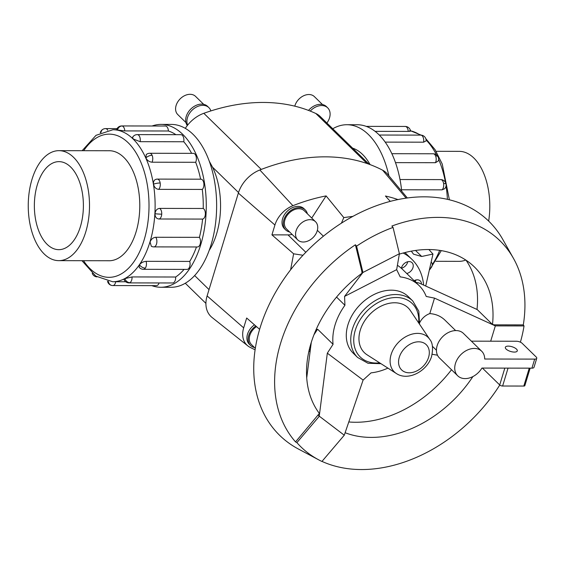 <?xml version="1.0" encoding="UTF-8"?>
<svg xmlns="http://www.w3.org/2000/svg" width="565" height="565" viewBox="0 0 565 565"><rect width="100%" height="100%" fill="white"/><g stroke="black" fill="none" stroke-linecap="round" stroke-linejoin="round"><path stroke-width="0.85" d="M370.082 164.606A58.922 32.819 -89.9 0 0 352.617 148.15M209.212 250.352A58.922 32.819 -89.9 0 0 216.543 234.009A58.922 32.819 -89.9 0 0 212.518 167.141L209.262 161.187M307.007 375.697L306.59 375.626M423.63 285.092A68.662 50.137 134.3 0 0 411.942 259.37A68.662 50.137 134.3 0 0 403.163 253.021M414.096 280.678A6.865 5.014 -45.7 0 1 420.261 280.939A6.865 5.014 -45.7 0 1 421.398 283.242A6.865 5.014 -45.7 0 1 421.448 284.096M397.407 265.31A54.932 40.108 -45.7 0 1 401.383 268.304A6.865 5.014 -45.7 0 1 405.931 262.414A6.865 5.014 -45.7 0 1 412.062 262.697A6.865 5.014 -45.7 0 1 412.252 262.895A6.865 5.014 -45.7 0 1 412.415 268.961A6.865 5.014 -45.7 0 1 406.743 273.495M256.538 326.634A12.713 9.287 134.3 0 0 249.794 335.44A12.713 9.287 134.3 0 0 251.467 344.558L255.323 348.322M255.804 325.991A13.984 10.212 134.3 0 0 248.734 335.44A13.984 10.212 134.3 0 0 250.578 345.469L249.335 344.255A13.984 10.212 -45.7 0 1 247.491 334.226A13.984 10.212 -45.7 0 1 254.483 324.833M315.531 221.741L304.344 210.816A12.713 9.287 134.3 0 0 293.63 209.975A12.713 9.287 134.3 0 0 284.901 219.891A12.713 9.287 134.3 0 0 286.575 229.009L297.762 239.934A12.713 9.287 134.3 0 0 308.476 240.775A12.713 9.287 134.3 0 0 317.205 230.859A12.713 9.287 134.3 0 0 315.531 221.741A12.713 9.287 134.3 0 0 304.818 220.901A12.713 9.287 134.3 0 0 296.088 230.817A12.713 9.287 134.3 0 0 297.762 239.934M285.685 229.92L284.442 228.705A13.984 10.212 -45.7 0 1 282.599 218.676A13.984 10.212 -45.7 0 1 292.204 207.765A13.984 10.212 -45.7 0 1 303.991 208.69L305.234 209.905A13.984 10.212 134.3 0 0 293.447 208.979A13.984 10.212 134.3 0 0 283.842 219.891A13.984 10.212 134.3 0 0 285.685 229.92A13.984 10.212 134.3 0 0 289.619 231.982M307.388 213.789A13.984 10.212 134.3 0 0 305.234 209.905M185.934 122.541L177.791 114.582A12.713 9.287 -45.7 0 1 176.111 105.471A12.713 9.287 -45.7 0 1 184.847 95.549A12.713 9.287 -45.7 0 1 195.561 96.389L203.704 104.348M326.888 123.022A13.984 10.212 134.3 0 0 329.529 117.859A13.984 10.212 134.3 0 0 327.686 107.83A13.984 10.212 134.3 0 0 310.241 111.086A188.823 137.874 134.3 0 0 210.872 110.917A13.984 10.212 134.3 0 0 208.881 107.625A13.984 10.212 134.3 0 0 197.093 106.7A13.984 10.212 134.3 0 0 187.488 117.612A13.984 10.212 134.3 0 0 187.629 125.133A28.61 20.891 134.3 0 0 185.32 128.361M187.319 125.536A13.984 10.212 -45.7 0 1 186.245 116.397A13.984 10.212 -45.7 0 1 195.85 105.486A13.984 10.212 -45.7 0 1 207.638 106.411L208.881 107.625M294.782 106.171A12.713 9.287 -45.7 0 1 294.923 105.676A12.713 9.287 -45.7 0 1 303.659 95.76A12.713 9.287 -45.7 0 1 314.366 96.601L322.509 104.553M31.993 179.395A54.996 30.63 -89.9 0 0 58.781 260.649A54.996 30.63 -89.9 0 0 85.76 231.911A54.996 30.63 -89.9 0 0 58.972 150.657A54.996 30.63 -89.9 0 0 31.993 179.395M80.392 226.664A44.014 24.514 90.1 0 1 58.802 249.666A44.014 24.514 90.1 0 1 37.361 184.635A44.014 24.514 90.1 0 1 58.951 161.639A44.014 24.514 90.1 0 1 80.392 226.664M436.095 151.314L459.267 151.356A54.996 30.63 90.1 0 1 488.661 221.099M161.074 124.399L171.428 124.42A81.431 45.355 90.1 0 1 211.091 244.723A81.431 45.355 90.1 0 1 171.146 287.274L160.785 287.26A81.431 45.355 -89.9 0 0 200.73 244.709A81.431 45.355 -89.9 0 0 161.074 124.399A81.431 45.355 -89.9 0 0 152.077 126.002M151.801 285.629A81.431 45.355 -89.9 0 0 160.785 287.26M124.837 278.623A5.431 4.322 62 0 0 129.886 282.677A5.431 3.023 -89.9 0 1 129.032 282.896A5.431 5.431 0 0 1 123.996 279.484L124.837 278.623L132.048 276.935L175.673 277.012A76 42.326 -89.9 0 0 184.063 269.385M139.47 264.823A5.431 3.503 34.6 0 0 145.339 268.107A5.431 3.023 -89.9 0 1 143.432 269.314A5.431 5.431 0 0 1 139.167 267.238L139.47 264.823C141.116 262.732 143.333 261.574 146.109 261.334L189.734 261.411A76 42.326 -89.9 0 0 196.472 246.962M153.857 246.891A5.431 5.431 0 0 1 151.328 246.262L150.064 242.032C151.159 239.15 153.073 237.561 155.785 237.265L199.41 237.342A5.431 3.023 90.1 0 1 200.144 244.129A5.431 3.023 90.1 0 1 197.482 246.962L153.857 246.891A5.431 3.023 -89.9 0 0 156.519 244.052A5.431 3.023 -89.9 0 0 155.785 237.265M158.97 219.001C156.357 218.697 155.036 216.932 155.001 213.711C155.424 210.484 156.957 208.711 159.605 208.4L203.231 208.478A5.431 3.023 90.1 0 1 205.349 214.241A5.431 3.023 90.1 0 1 202.595 219.079L158.97 219.001A5.431 3.023 -89.9 0 0 161.724 214.163A5.431 3.023 -89.9 0 0 159.605 208.4M152.049 162.204C149.301 161.922 147.246 160.495 145.876 157.939L146.229 154.563A5.431 5.431 0 0 1 149.753 153.277L193.378 153.355A5.431 3.023 90.1 0 1 195.723 155.368A5.431 3.023 90.1 0 1 195.674 162.282L152.049 162.204A5.431 3.023 -89.9 0 0 152.098 155.29A5.431 3.023 -89.9 0 0 149.753 153.277M124.773 130.918L116.538 129.908A5.431 5.431 0 0 1 121.772 125.946L165.397 126.023A5.431 3.023 90.1 0 1 165.707 126.059A5.431 3.023 90.1 0 1 168.398 130.995L124.773 130.918A5.431 3.023 -89.9 0 0 122.082 125.981A5.431 3.023 -89.9 0 0 121.772 125.946M189.734 261.411A5.431 3.023 90.1 0 1 188.964 268.184A5.431 3.023 90.1 0 1 187.057 269.392L143.432 269.314M175.673 277.012A5.431 3.023 90.1 0 1 173.512 282.747A5.431 3.023 90.1 0 1 172.65 282.973L129.032 282.896M140.148 141.681L133.199 138.969L132.57 137.33A5.431 5.431 0 0 1 137.281 134.611L180.906 134.689A5.431 3.023 90.1 0 1 182.347 135.346A5.431 3.023 90.1 0 1 183.773 141.758L140.148 141.681A5.431 3.023 -89.9 0 0 138.722 135.268A5.431 3.023 -89.9 0 0 137.281 134.611M200.61 179.211A5.431 3.023 90.1 0 1 200.907 179.183A5.431 3.023 90.1 0 1 203.803 183.067A5.431 3.023 90.1 0 1 202.284 189.43L158.659 189.353C155.975 189.035 154.266 187.312 153.525 184.183C153.249 181.09 154.4 179.409 156.985 179.133L156.357 179.183A5.431 5.431 0 0 1 157.282 179.105A5.431 3.023 -89.9 0 0 156.985 179.133M108.374 150.742A55.017 30.644 90.1 0 1 109.236 150.721A55.017 30.644 90.1 0 1 136.038 232.003A55.017 30.644 90.1 0 1 109.045 260.762A55.017 30.644 90.1 0 1 108.176 260.733M388.889 175.835A81.431 45.355 -89.9 0 0 346.903 124.724A81.431 45.355 -89.9 0 0 332.764 128.756M346.903 124.724L357.264 124.745A81.431 45.355 90.1 0 1 401.715 191.224M409.667 130.677C411.193 131.08 410.706 131.32 408.213 131.412L375.111 131.355M423.588 142.182A5.431 3.023 90.1 0 0 422.154 135.762A5.431 3.023 90.1 0 0 420.72 135.106A5.431 5.431 0 0 1 426.123 140.862L423.588 142.182L385.189 142.112M438.129 156.978A5.431 5.431 0 0 0 433.186 153.772A5.431 3.023 90.1 0 1 435.53 155.785A5.431 2.839 155.8 0 1 438.129 156.978A5.431 5.431 0 0 1 438.327 160.926L435.488 162.699L395.493 162.628M440.418 179.628A5.431 3.023 90.1 0 1 440.721 179.599A5.431 3.023 90.1 0 1 443.61 183.491A5.431 1.285 170.7 0 1 446.068 184.155A5.431 5.431 0 0 1 444.712 188.696L442.091 189.847L401.56 189.776M431.321 262.238L432.225 263.467A5.431 5.431 0 0 1 431.342 267.464A5.431 3.503 -145.4 0 1 429.986 268.432M345.116 432.719A106.898 78.048 134.3 0 0 472.884 376.587M520.4 342.185A143.051 104.447 134.3 0 0 524.03 325.941L523.31 324.889A143.482 104.765 134.3 0 0 513.43 258.311A143.482 104.765 134.3 0 0 391.884 226.035L393.042 227.42A143.051 104.447 134.3 0 0 356.579 246.149L362.935 272.464L361.861 271.412L361.939 273.298A106.898 78.048 134.3 0 0 310.99 343.315A106.898 78.048 134.3 0 0 319.359 413.432L295.53 441.908L296.886 442.628A143.051 104.447 134.3 0 0 318.639 459.804A143.051 104.447 134.3 0 0 321.93 461.471L344.269 435.205L363.104 380.083L327.326 353.174L319.218 416.363L296.886 442.628M348.796 421.956A106.898 78.048 134.3 0 0 451.506 369.736M321.986 461.4A143.482 104.765 134.3 0 0 499.771 385.026M356.579 246.149L355.42 244.765A143.482 104.765 134.3 0 0 280.607 343.259A143.482 104.765 134.3 0 0 295.53 441.908M513.43 258.311L502.829 239.518A149.654 109.271 134.3 0 0 376.368 205.738A149.654 109.271 134.3 0 0 259.985 328.124A149.654 109.271 134.3 0 0 298.278 448.949L318.639 459.804M336.542 297.091L344.925 305.284A54.932 40.108 134.3 0 0 335.102 324.79A54.932 40.108 134.3 0 0 333.068 344.311L317.579 329.183L313.949 334.784M524.03 325.941L495.336 325.892L434.506 298.115L426.215 296.456A54.932 40.108 134.3 0 0 419.11 285.572A54.932 40.108 134.3 0 0 400.197 276.892L396.658 269.646L399.399 253.734L393.042 227.42M401.383 268.304A54.932 40.108 -45.7 0 1 402.344 269.194L419.11 285.572M419.746 322.601A13.73 10.029 -45.7 0 1 429.796 313.603C435.657 314.006 440.629 316.103 444.704 319.903L455.637 330.574M457.714 375.796L439.422 357.935A17.169 12.536 -45.7 0 1 437.162 345.632A17.169 12.536 -45.7 0 1 448.949 332.241A17.169 12.536 -45.7 0 1 463.413 333.378L481.698 351.239A17.169 12.536 134.3 0 0 467.241 350.102A17.169 12.536 134.3 0 0 455.447 363.493A17.169 12.536 134.3 0 0 457.714 375.796A17.169 12.536 134.3 0 0 481.931 368.069L531.94 368.154A4.4 1.744 16.9 0 0 534.003 367.335L536.75 358.281A4.4 1.744 -163.1 0 1 534.688 359.107L484.685 359.015A17.169 12.536 134.3 0 0 481.698 351.239M516.488 349.106A6.236 2.465 -163.1 0 1 517.279 350.914A6.236 2.465 -163.1 0 1 512.54 351.917A6.236 2.465 -163.1 0 1 506.134 349.092A6.236 2.465 -163.1 0 1 505.343 347.284A6.236 2.465 -163.1 0 1 510.082 346.281A6.236 2.465 -163.1 0 1 516.488 349.106M410.345 310.531A31.308 22.861 134.3 0 0 383.805 304.93A31.308 22.861 134.3 0 0 360.258 330.228A31.308 22.861 134.3 0 0 367.088 354.82L396.376 373.529A24.154 17.635 134.3 0 1 391.107 354.559A24.154 17.635 134.3 0 1 409.272 335.045A24.154 17.635 134.3 0 1 429.739 339.367L410.345 310.531M357.603 357.476L353.139 353.111A39.479 28.829 -45.7 0 1 347.934 324.811A39.479 28.829 -45.7 0 1 375.054 294.012A39.479 28.829 -45.7 0 1 408.311 296.625L412.775 300.983A39.479 28.829 -45.7 0 0 379.518 298.377A39.479 28.829 -45.7 0 0 352.398 329.169A39.479 28.829 -45.7 0 0 357.603 357.476L368.013 363.274L380.98 363.691M471.387 341.161L516.403 341.239A4.4 1.744 -163.1 0 1 522.208 343.351L536.192 357.009A4.4 1.744 -163.1 0 1 536.75 358.281M482.404 368.069L499.707 384.963A2.204 0.869 16.9 0 0 502.61 386.022L523.812 386.057A2.204 0.869 16.9 0 0 524.843 385.648L530.154 368.147M415.805 282.345L419.011 282.98L477.22 309.564L492.503 324.487L494.255 324.84L495.336 325.892L490.681 341.196M316.69 330.546A54.932 40.108 -45.7 0 1 316.428 328.887M363.104 380.083L371.036 372.865A54.932 40.108 134.3 0 0 387.915 368.119M434.506 298.115L429.796 313.603M399.399 253.734L362.935 272.464L344.572 296.406L396.658 269.646M344.572 296.406L344.925 305.284M333.068 344.311L327.326 353.174M492.503 324.487A106.898 78.048 134.3 0 0 474.459 266.998A106.898 78.048 134.3 0 0 399.328 254.137M494.255 324.84L523.31 324.889M361.861 271.412L355.42 244.765M344.269 435.205L318.144 415.31M477.001 309.458A106.898 78.048 134.3 0 0 465.991 260.168M432.14 354.262L437.494 355.216M306.717 377.914L311.28 342.376M159.083 282.952A5.431 3.023 90.1 0 1 156.463 285.636L112.838 285.558A5.431 3.023 -89.9 0 0 115.733 281.751M199.41 237.342A76 42.326 -89.9 0 0 202.595 219.079M203.231 208.478A76 42.326 -89.9 0 0 202.284 189.43M200.603 179.183A76 42.326 -89.9 0 0 195.674 162.282M191.613 153.348A76 42.326 -89.9 0 0 183.773 141.758M175.892 134.675A76 42.326 -89.9 0 0 168.398 130.995M465.779 260.027A54.996 30.63 90.1 0 1 459.077 261.348L435.905 261.305M308.511 110.422A13.984 10.212 -45.7 0 1 326.443 106.616L327.686 107.83M369.093 164.246L320.207 116.496A28.61 20.891 134.3 0 0 315.835 113.494A188.823 137.874 134.3 0 0 310.241 111.086M210.872 110.917A188.823 137.874 134.3 0 0 203.817 113.304A28.61 20.891 134.3 0 0 187.629 125.133M407.351 197.983L387.35 173.992A28.61 20.891 134.3 0 0 382.632 170.199A188.823 137.874 134.3 0 0 259.836 169.98A28.61 20.891 134.3 0 0 238.352 193.089L207.108 295.926A28.61 20.891 134.3 0 0 212.052 317.466L247.816 345.879A23.935 17.473 -45.7 0 1 243.677 327.862L246.672 318.017L259.625 329.331M250.578 345.469A13.984 10.212 134.3 0 0 254.511 347.531M407.746 261.729A6.865 5.014 -45.7 0 1 401.397 268.234M415.946 279.972A6.865 5.014 -45.7 0 1 415.289 281.843M309.429 348.993A68.662 50.137 134.3 0 0 310.249 350.406M428.899 249.546L432.967 254.052L421.702 256.482L413.516 254.172L411.299 251.15M390.274 201.38L385.429 196.006A184.148 134.456 -45.7 0 1 397.972 199.572M432.967 254.052L425.706 286.038M311.746 218.041L326.097 195.907L343.795 217.589L352.92 216.367M343.795 217.589L341.415 223.168M302.988 255.253L293.63 253.812L271.935 234.863L274.922 225.025A23.935 17.473 -45.7 0 1 292.903 205.695A184.148 134.456 -45.7 0 1 326.097 195.907M290.594 269.83L293.63 253.812M255.105 349.777A184.148 134.456 -45.7 0 1 249.899 347.235A23.935 17.473 -45.7 0 1 247.816 345.879M271.935 234.863L288.009 234.892A22.007 16.067 134.3 0 0 292.133 234.44M82.144 150.693L96.015 135.332L112.929 129.745A76 42.326 90.1 0 1 149.944 242.032A76 42.326 90.1 0 1 112.668 281.744L125.727 281.766M83.514 260.691A71.6 39.875 -89.9 0 0 144.139 239.92A71.6 39.875 -89.9 0 0 134.512 150.396A71.6 39.875 -89.9 0 0 83.705 150.7M155.001 213.711A5.431 0.466 3.4 0 0 161.724 214.163M145.876 157.939A5.431 2.839 -24.2 0 1 152.098 155.29M117.442 130.162A5.431 4.485 -79.3 0 1 122.082 125.981M108.395 281.391A5.431 4.485 100.7 0 0 111.842 285.466A5.431 5.431 0 0 0 112.838 285.558A5.431 3.023 -89.9 0 1 112.527 285.53M101.022 132.443A5.431 4.322 -118 0 1 103.028 129.244A5.431 5.431 0 0 0 100.288 132.796M107.738 130.247A5.431 3.023 -89.9 0 0 105.584 128.608A5.431 5.431 0 0 0 103.028 129.244M153.525 184.183A5.431 1.285 -9.3 0 1 160.178 182.996A5.431 3.023 -89.9 0 0 157.282 179.105L200.907 179.183M158.659 189.353A5.431 3.023 -89.9 0 0 160.178 182.996M432.303 264.611A76 42.326 -89.9 0 0 439.669 250.366M447.409 199.346A76 42.326 -89.9 0 0 446.06 185.934M445.474 182.424A76 42.326 -89.9 0 0 438.602 159.33M436.533 154.93A76 42.326 -89.9 0 0 426.116 140.049M420.212 135.106A76 42.326 -89.9 0 0 410.522 130.826M410.564 131.031A5.431 5.431 0 0 0 406.207 126.539A5.431 4.485 100.7 0 0 405.522 126.475A5.431 3.023 90.1 0 1 408.213 131.412M406.207 126.539A5.431 5.431 0 0 0 405.211 126.447A5.431 3.023 90.1 0 1 405.522 126.475M428.581 357.327A17.635 12.875 134.3 0 0 418.644 341.804A17.635 12.875 134.3 0 0 399.286 357.278A17.635 12.875 134.3 0 0 409.222 372.794A17.635 12.875 134.3 0 0 428.581 357.327M418.679 322.919A37.29 27.226 134.3 0 0 392.626 297.72A37.29 27.226 134.3 0 0 355.293 330.221A37.29 27.226 134.3 0 0 379.673 362.857M531.94 368.154L534.688 359.107M504.827 368.105L499.707 384.963M508.048 368.112L502.61 386.022M529.25 368.147L523.812 386.057M443.61 183.491A5.431 3.023 90.1 0 1 442.091 189.847M435.53 155.785A5.431 3.023 90.1 0 1 435.488 162.699M129.886 282.677A5.431 3.023 -89.9 0 0 132.048 276.935M145.339 268.107A5.431 3.023 -89.9 0 0 146.109 261.334M421.702 256.482L415.529 250.457M317.361 230.315L323.392 236.205M288.009 234.892L305.82 252.287M259.836 169.98L292.903 205.695M238.352 193.089L274.922 225.025M382.632 170.199L406.129 198.153M207.108 295.926L243.677 327.862M367.066 163.532L315.835 113.494M209.029 289.605L194.643 275.558M238.522 192.545L212.518 167.141M261.277 169.422L203.817 113.304M404.957 252.548L411.942 259.37M109.914 260.74L58.781 260.649M107.534 281.243A5.431 5.431 0 0 0 111.842 285.466M92.236 273.319A5.431 5.431 0 0 0 96.933 276.878M105.584 128.608L117.082 128.629M441.279 250.627L429.675 269.809M405.211 126.447L366.247 126.376M433.186 153.772L391.863 153.701M446.068 184.155A5.431 5.431 0 0 0 440.721 179.599L400.006 179.529M420.72 135.106L379.27 135.035M396.376 373.529C408.354 381.545 427.606 370.859 431.66 356.098C433.249 348.16 432.606 342.588 429.739 339.367M419.548 324.204L418.82 311.251L412.775 300.983M432.437 346.31L436.441 350.222M429.88 268.905A5.431 5.431 0 0 0 431.342 267.464M449.38 199.805L442.254 164.069L435.043 149.619L425.812 138.679M421.116 135.12L410.515 130.762M112.929 129.745L116.581 129.752M81.953 260.691L95.767 276.101L112.668 281.744M110.104 150.742L58.972 150.657M308.998 350.794L310.065 351.833M205.914 303.391L185.285 283.249"/></g></svg>
